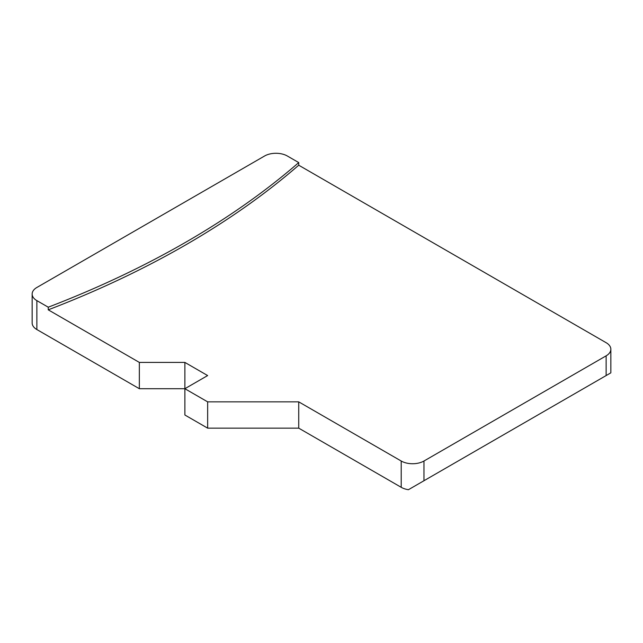 <?xml version="1.0" encoding="UTF-8"?>
<svg xmlns="http://www.w3.org/2000/svg" width="643" height="643" viewBox="0 0 643 643"><rect width="100%" height="100%" fill="white"/><g stroke="black" fill="none" stroke-linecap="round" stroke-linejoin="round"><path stroke-width="0.96" d="M32.15 294.052L32.15 322.971A16.099 9.299 0 0 0 36.868 329.546L139.338 388.71L139.338 362.411L48.249 309.83L48.249 307.193A896.712 517.711 0 0 0 298.73 162.583L287.341 156.008A16.099 9.299 0 0 0 264.57 156.008L36.868 287.477A16.099 9.299 0 0 0 32.15 294.052A16.099 9.299 0 0 0 36.868 300.627L48.249 307.193M184.879 388.71L207.649 375.56L184.879 362.411L184.879 415L207.649 428.15L298.73 428.15L401.2 487.306L401.2 461.015L298.73 401.851L207.649 401.851L184.879 388.71L139.338 388.71M401.2 487.306A16.099 9.299 0 0 0 408.418 489.709L423.97 480.731L423.97 461.015A16.099 9.299 0 0 1 401.2 461.015M610.303 373.157L423.97 480.731M48.249 309.83A896.712 517.711 0 0 0 298.73 165.211L606.132 342.695A16.099 9.299 180 0 1 610.85 349.27A16.099 9.299 180 0 1 606.132 355.836L423.97 461.015M298.73 165.211L298.73 162.583M298.73 428.15L298.73 401.851M184.879 362.411L139.338 362.411M207.649 428.15L207.649 401.851M606.132 375.56L606.132 355.836M36.868 329.546L36.868 300.627M610.85 372.836L610.85 349.27"/></g></svg>

